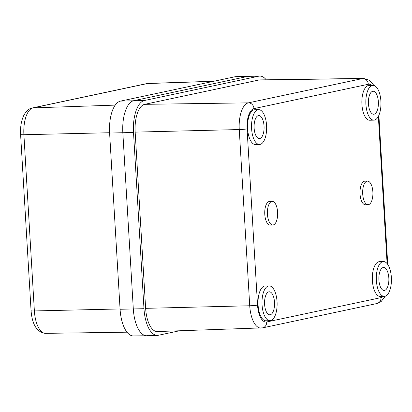 <?xml version="1.0" encoding="UTF-8"?>
<svg xmlns="http://www.w3.org/2000/svg" width="412" height="412" viewBox="0 0 412 412"><rect width="100%" height="100%" fill="white"/><g stroke="black" fill="none" stroke-linecap="round" stroke-linejoin="round"><path stroke-width="0.62" d="M368.477 204.666A11.799 5.124 88.6 0 0 372.886 192.311A11.799 5.124 88.6 0 0 367.499 181.12A11.799 5.124 88.6 0 0 367.082 181.167A11.799 5.124 88.6 0 0 362.678 193.516A11.799 5.124 88.6 0 0 368.065 204.713A11.799 5.124 88.6 0 0 368.477 204.666M368.065 204.713L365.408 204.774A11.799 5.124 -91.4 0 1 360.021 193.583A11.799 5.124 -91.4 0 1 364.424 181.234A11.799 5.124 -91.4 0 1 364.841 181.182L367.499 181.12M273.218 224.937A11.799 5.124 88.6 0 0 277.626 212.587A11.799 5.124 88.6 0 0 272.234 201.396A11.799 5.124 88.6 0 0 271.822 201.442A11.799 5.124 88.6 0 0 267.414 213.792A11.799 5.124 88.6 0 0 272.801 224.988A11.799 5.124 88.6 0 0 273.218 224.937M272.801 224.988L270.143 225.05A11.799 5.124 -91.4 0 1 264.756 213.859A11.799 5.124 -91.4 0 1 269.165 201.504A11.799 5.124 -91.4 0 1 269.582 201.458L272.234 201.396M374.431 120.077A17.407 7.555 88.6 0 0 380.93 101.857A17.407 7.555 88.6 0 0 372.984 85.346A17.407 7.555 88.6 0 0 372.371 85.418A17.407 7.555 88.6 0 0 365.871 103.639A17.407 7.555 88.6 0 0 373.818 120.15A17.407 7.555 88.6 0 0 374.431 120.077M372.984 85.346L368.998 85.444A17.407 7.555 88.6 0 0 368.385 85.516A17.407 7.555 88.6 0 0 361.885 103.731A17.407 7.555 88.6 0 0 369.832 120.242L373.818 120.15M260.116 144.406A17.407 7.555 88.6 0 0 266.616 126.19A17.407 7.555 88.6 0 0 258.669 109.674A17.407 7.555 88.6 0 0 258.056 109.752A17.407 7.555 88.6 0 0 251.557 127.967A17.407 7.555 88.6 0 0 259.503 144.478A17.407 7.555 88.6 0 0 260.116 144.406M258.669 109.674L254.683 109.772A17.407 7.555 88.6 0 0 254.07 109.844A17.407 7.555 88.6 0 0 247.571 128.06A17.407 7.555 88.6 0 0 255.517 144.571L259.503 144.478M270.586 320.624A17.407 7.555 88.6 0 0 277.085 302.408A17.407 7.555 88.6 0 0 269.139 285.892A17.407 7.555 88.6 0 0 268.526 285.969A17.407 7.555 88.6 0 0 262.027 304.185A17.407 7.555 88.6 0 0 269.973 320.696A17.407 7.555 88.6 0 0 270.586 320.624M269.139 285.892L265.153 285.99A17.407 7.555 88.6 0 0 264.54 286.062A17.407 7.555 88.6 0 0 258.041 304.277A17.407 7.555 88.6 0 0 265.987 320.788L269.973 320.696M384.901 296.295A17.407 7.555 88.6 0 0 391.4 278.079A17.407 7.555 88.6 0 0 383.454 261.563A17.407 7.555 88.6 0 0 382.841 261.635A17.407 7.555 88.6 0 0 376.341 279.856A17.407 7.555 88.6 0 0 384.288 296.367A17.407 7.555 88.6 0 0 384.901 296.295M383.454 261.563L379.467 261.661A17.407 7.555 88.6 0 0 378.855 261.733A17.407 7.555 88.6 0 0 372.355 279.949A17.407 7.555 88.6 0 0 380.302 296.46L384.288 296.367M372.721 91.294A11.505 4.995 88.6 0 0 368.426 103.335A11.505 4.995 88.6 0 0 373.679 114.248A11.505 4.995 88.6 0 0 374.081 114.201A11.505 4.995 88.6 0 0 378.381 102.161A11.505 4.995 88.6 0 0 373.128 91.248A11.505 4.995 88.6 0 0 372.721 91.294M258.406 115.623A11.505 4.995 88.6 0 0 254.111 127.663A11.505 4.995 88.6 0 0 259.364 138.581A11.505 4.995 88.6 0 0 259.766 138.53A11.505 4.995 88.6 0 0 264.061 126.489A11.505 4.995 88.6 0 0 258.813 115.576A11.505 4.995 88.6 0 0 258.406 115.623M268.876 291.84A11.505 4.995 88.6 0 0 264.576 303.881A11.505 4.995 88.6 0 0 269.829 314.799A11.505 4.995 88.6 0 0 270.236 314.747A11.505 4.995 88.6 0 0 274.531 302.707A11.505 4.995 88.6 0 0 269.278 291.794A11.505 4.995 88.6 0 0 268.876 291.84M383.191 267.512A11.505 4.995 88.6 0 0 378.891 279.552A11.505 4.995 88.6 0 0 384.144 290.465A11.505 4.995 88.6 0 0 384.551 290.419A11.505 4.995 88.6 0 0 388.846 278.378A11.505 4.995 88.6 0 0 383.593 267.465A11.505 4.995 88.6 0 0 383.191 267.512M179.302 330.815L158.378 335.265A29.396 12.762 -91.4 0 1 157.394 335.389L146.77 335.744A29.499 12.803 -91.4 0 1 133.308 308.959L122.838 132.741A29.499 12.803 -91.4 0 1 133.797 100.667L248.112 76.338A29.499 12.803 -91.4 0 1 249.203 76.215L259.833 76.06A29.396 12.762 -91.4 0 1 266.219 79.804M157.394 335.389A29.396 12.762 -91.4 0 1 143.979 308.696L133.509 132.479A29.396 12.762 -91.4 0 1 144.432 100.518L258.746 76.184A29.396 12.762 -91.4 0 1 259.833 76.06M371.918 85.372A18.658 8.101 88.6 0 0 368.313 84.269L253.998 108.598A18.658 8.101 88.6 0 0 247.066 128.884L257.536 305.101A18.658 8.101 88.6 0 0 266.672 321.968A5.902 5.299 -102 0 1 262.588 327.864L157.296 331.552A25.565 11.098 -91.4 0 1 145.632 308.341L135.162 132.123A25.565 11.098 -91.4 0 1 144.658 104.334L258.973 80.005A25.565 11.098 -91.4 0 1 259.915 79.897L363.605 78.419A24.56 10.661 -91.4 0 0 362.694 78.522L258.973 80.005M258.746 76.184L248.112 76.338A29.499 12.803 -91.4 0 1 249.095 76.215L235.813 76.663A29.37 12.751 -91.4 0 0 234.835 76.787L248.112 76.338L133.797 100.667A29.499 12.803 -91.4 0 0 122.838 132.741L133.308 308.959A29.499 12.803 -91.4 0 0 146.662 335.749A29.499 12.803 -91.4 0 0 147.754 335.626M146.662 335.749L133.375 335.94A29.37 12.751 -91.4 0 1 120.077 309.263L109.607 133.045A29.37 12.751 -91.4 0 1 120.52 101.115L234.835 76.787M266.672 321.968L380.987 297.634A18.658 8.101 88.6 0 0 383.217 296.393M387.1 263.577L378.355 116.395M143.979 308.696L120.077 309.263M144.432 100.518L120.52 101.115M133.509 132.479L109.607 133.045M260.935 328.065A24.56 10.661 -91.4 0 1 249.729 305.766L145.632 308.341M257.536 305.101A5.902 0.433 -3.4 0 1 249.729 305.766L239.259 129.548A24.56 10.661 -91.4 0 1 248.379 102.851L144.658 104.334M253.998 108.598A5.902 5.299 -102 0 0 248.379 102.851L362.694 78.522A5.902 5.299 -102 0 1 368.313 84.269M247.066 128.884A5.902 0.433 -3.4 0 1 239.259 129.548L135.162 132.123M385.302 296.182L381.265 301.409L376.903 303.536A5.902 5.299 -102 0 0 380.987 297.634M213.488 81.329L147.388 83.548A5.902 5.299 -102 0 0 146.554 83.651L148.212 83.451A24.689 10.717 88.6 0 0 147.388 83.548L33.073 107.877A24.689 10.717 88.6 0 0 23.901 134.719L34.371 310.936L120.062 308.954M109.592 132.736L23.901 134.719A5.902 0.433 176.6 0 1 20.6 134.528L31.07 310.746A5.902 0.433 176.6 0 0 34.371 310.936A24.689 10.717 88.6 0 0 45.547 333.354L126.994 332.19M146.554 83.651L32.239 107.98A5.902 5.299 -102 0 1 33.073 107.877L115.247 105.117M262.588 327.864L376.903 303.536M387.738 264.427L378.88 115.298M374.003 85.48L369.554 80.33L363.605 78.419M148.212 83.451L213.905 81.236M32.239 107.98C29.056 108.459 26.213 110.993 23.705 115.576C21.233 120.943 20.198 127.262 20.6 134.528M31.07 310.746C32.208 324.847 37.034 332.381 45.547 333.354"/></g></svg>
